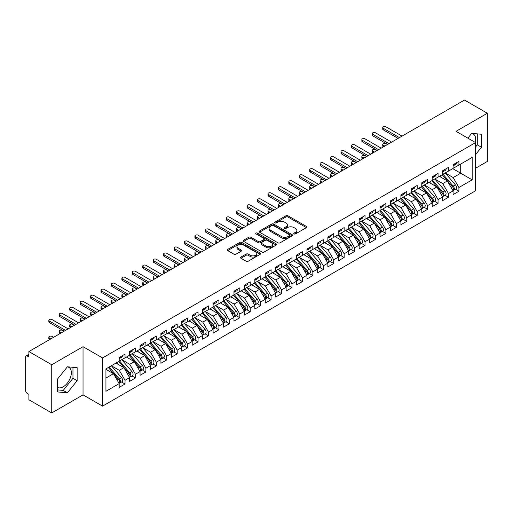 <?xml version="1.0" encoding="UTF-8"?>
<svg xmlns="http://www.w3.org/2000/svg" width="513" height="513" viewBox="0 0 513 513"><rect width="100%" height="100%" fill="white"/><g stroke="black" fill="none" stroke-linecap="round" stroke-linejoin="round"><path stroke-width="0.77" d="M294.09 233.896A1.013 0.584 0 0 0 295.526 233.896L306.408 227.612A1.449 0.834 0 0 0 306.832 227.022A1.449 0.834 0 0 0 306.408 226.432L287.973 215.787A1.449 0.834 0 0 0 285.921 215.787L275.045 222.071A1.013 0.584 0 0 0 274.744 222.488A1.013 0.584 0 0 0 275.045 222.899A1.013 0.584 0 0 0 276.475 222.899L277.886 222.084A4.636 2.674 0 0 1 284.439 222.084L285.972 222.975A4.636 2.674 0 0 1 287.331 224.867A4.636 2.674 0 0 1 285.972 226.759L284.568 227.573A1.013 0.584 0 0 0 284.273 227.984A1.013 0.584 0 0 0 284.568 228.4A1.013 0.584 0 0 0 285.998 228.4L287.408 227.586A4.636 2.674 0 0 1 293.962 227.586L295.501 228.471A4.636 2.674 0 0 1 296.86 230.363A4.636 2.674 0 0 1 295.501 232.254L294.09 233.069A1.013 0.584 0 0 0 293.795 233.486A1.013 0.584 0 0 0 294.09 233.896L294.09 233.069M57.629 387.462A11.51 6.643 120 0 0 63.214 386.796A11.51 6.643 120 0 0 70.73 376.657A11.51 6.643 120 0 0 68.966 367.436A11.51 6.643 120 0 0 67.293 366.917M471.607 133.489A11.51 6.643 -60 0 1 473.281 134.002A11.51 6.643 -60 0 1 475.262 142.415M240.963 257.058A1.449 0.834 0 0 0 240.539 257.654A1.449 0.834 0 0 0 240.963 258.244L246.137 261.232A1.449 0.834 0 0 0 248.183 261.232L260.271 254.249A1.449 0.834 0 0 0 260.694 253.659A1.449 0.834 0 0 0 260.271 253.069L241.835 242.425A1.449 0.834 0 0 0 239.783 242.425L227.701 249.401A1.449 0.834 0 0 0 227.278 249.998A1.449 0.834 0 0 0 227.701 250.588L233.947 254.191A1.449 0.834 0 0 0 235.999 254.191L241.168 251.21A1.449 0.834 0 0 0 241.591 250.613A1.449 0.834 0 0 0 241.168 250.023L238.07 248.234A3.873 2.238 0 0 1 236.935 246.657A3.873 2.238 0 0 1 239.327 244.586A3.873 2.238 0 0 1 243.547 245.073L255.686 252.082A3.873 2.238 0 0 1 256.821 253.659A3.873 2.238 0 0 1 254.429 255.731A3.873 2.238 0 0 1 250.209 255.243L248.183 254.076A1.449 0.834 0 0 0 246.137 254.076L240.963 257.058L240.963 258.244M475.557 168.251L487.35 161.441L487.35 113.251L464.502 100.061L28.882 351.559L28.882 356.977L27.215 356.016A2.212 1.276 -120 0 0 26.105 355.907A2.212 1.276 -120 0 0 25.65 356.92L25.65 390.656A2.212 1.276 -120 0 0 27.215 393.362L28.882 394.33L28.882 399.749L51.736 412.939L83.035 394.869L102.549 406.136L102.549 357.946L83.035 346.679L51.736 364.749L28.882 351.559M487.35 113.251L456.051 131.322L475.557 142.588L102.549 357.946M277.988 242.841A1.449 0.834 0 0 0 280.034 242.841L292.121 235.865A1.449 0.834 0 0 0 292.545 235.275A1.449 0.834 0 0 0 292.121 234.678L273.685 224.04A1.449 0.834 0 0 0 271.64 224.04L259.552 231.017A1.449 0.834 0 0 0 259.129 231.607A1.449 0.834 0 0 0 259.552 232.197L277.988 242.841M256.423 234.114A1.013 0.584 0 0 1 257.449 234.261L276.174 245.067L264.112 252.037A1.449 0.834 0 0 1 262.06 252.037L243.624 241.392L243.624 240.212A1.449 0.834 0 0 0 243.2 240.802A1.449 0.834 0 0 0 243.624 241.392M243.624 240.212L248.799 237.224A1.449 0.834 0 0 1 250.844 237.224L258.321 241.54A1.449 0.834 0 0 0 260.373 241.54L263.804 239.558A1.449 0.834 0 0 0 264.227 238.968A1.449 0.834 0 0 0 263.804 238.378L256.019 233.883A1.013 0.584 0 0 1 255.724 233.466A1.013 0.584 0 0 1 256.346 232.928A1.013 0.584 0 0 1 257.449 233.056L276.193 243.874A1.449 0.834 0 0 1 276.616 244.464A1.449 0.834 0 0 1 276.193 245.06L276.193 243.874M102.549 406.136L475.557 190.778L475.557 142.588M452.761 168.642L472.172 179.845L472.172 157.433L458.917 165.083L458.917 161.351L453.075 164.724L453.075 168.463L448.484 171.111L448.484 167.373L442.642 170.746L442.642 174.484L438.051 177.132L438.051 173.4L432.209 176.773L432.209 180.505L427.618 183.16L427.618 179.422L421.776 182.795L421.776 186.533L417.184 189.182L417.184 185.45L411.336 188.822L411.336 192.555L406.751 195.203L406.751 191.471L400.903 194.844L400.903 198.582L396.312 201.231L396.312 197.492L390.47 200.872L390.47 204.604L385.879 207.252L385.879 203.52L380.037 206.893L380.037 210.625L375.445 213.28L375.445 209.541L369.604 212.914L369.604 216.653L365.012 219.301L365.012 215.569L359.171 218.942L359.171 222.674L354.579 225.329L354.579 221.59L348.737 224.963L348.737 228.702L344.146 231.35L344.146 227.618L338.304 230.991L338.304 234.723L333.713 237.372L333.713 233.639L327.865 237.012L327.865 240.744L323.28 243.399L323.28 239.661L317.432 243.034L317.432 246.772L312.84 249.421L312.84 245.689L306.998 249.061L306.998 252.794L302.407 255.448L302.407 251.71L296.565 255.083L296.565 258.821L291.974 261.47L291.974 257.738L286.132 261.111L286.132 264.843L281.541 267.491L281.541 263.759L275.699 267.132L275.699 270.864L271.108 273.519L271.108 269.78L265.266 273.153L265.266 276.892L260.675 279.54L260.675 275.808L254.833 279.181L254.833 282.913L250.241 285.568L250.241 281.829L244.4 285.202L244.4 288.941L239.808 291.589L239.808 287.857L233.96 291.23L233.96 294.962L229.369 297.611L229.369 293.878L223.527 297.251L223.527 300.99L218.936 303.638L218.936 299.9L213.094 303.273L213.094 307.011L208.502 309.66L208.502 305.928L202.661 309.301L202.661 313.033L198.069 315.687L198.069 311.949L192.228 315.322L192.228 319.06L187.636 321.709L187.636 317.977L181.794 321.35L181.794 325.082L177.203 327.73L177.203 323.998L171.361 327.371L171.361 331.109L166.77 333.758L166.77 330.019L160.928 333.399L160.928 337.131L156.337 339.779L156.337 336.047L150.489 339.42L150.489 343.152L145.904 345.807L145.904 342.068L140.055 345.441L140.055 349.18L135.464 351.828L135.464 348.096L129.622 351.469L129.622 355.201L125.031 357.856L125.031 354.117L119.189 357.49L119.189 361.229L105.941 368.879L105.941 391.284L119.189 383.634L113.45 373.695L105.941 369.36M472.172 179.845L458.917 187.495L453.178 177.556L445.252 172.977M455.448 189.226L458.917 191.234L458.917 187.495M458.917 191.234L453.075 194.607L453.075 190.868L448.484 193.523L442.745 183.577L434.812 179.005L444.944 190.83L442.751 192.099A2.95 1.706 60 0 1 443.892 194.902A2.95 1.706 60 0 1 443.283 196.255A2.95 1.706 60 0 1 442.802 196.389M445.015 195.254L448.484 197.255L448.484 193.523M448.484 197.255L442.642 200.628L442.642 196.896L438.051 199.544L432.312 189.605L424.379 185.026L434.511 196.857L432.318 198.121A2.95 1.706 60 0 1 433.459 200.929A2.95 1.706 60 0 1 432.85 202.276A2.95 1.706 60 0 1 432.369 202.417M434.582 201.276L438.051 203.276L438.051 199.544M438.051 203.276L432.209 206.649L432.209 202.917L427.618 205.566L421.878 195.626L413.946 191.048M424.148 207.303L427.618 209.304L427.618 205.566M427.618 209.304L421.776 212.677L421.776 208.938L417.184 211.593L411.445 201.654L403.513 197.075L413.645 208.906L411.452 210.17A2.95 1.706 60 0 1 412.593 212.972A2.95 1.706 60 0 1 411.977 214.325A2.95 1.706 60 0 1 411.503 214.46M413.715 213.325L417.184 215.325L417.184 211.593M417.184 215.325L411.336 218.698L411.336 214.966L406.751 217.615L401.012 207.675L393.08 203.097M403.282 219.346L406.751 221.353L406.751 217.615M406.751 221.353L400.903 224.726L400.903 220.988L396.312 223.642L390.573 213.703L382.647 209.124M392.849 225.374L396.312 227.374L396.312 223.642M396.312 227.374L390.47 230.747L390.47 227.015L385.879 229.664L380.139 219.724L372.214 215.146L382.339 226.977L380.152 228.24A2.95 1.706 60 0 1 381.287 231.049A2.95 1.706 60 0 1 380.678 232.395A2.95 1.706 60 0 1 380.204 232.536M382.409 231.395L385.879 233.396L385.879 229.664M385.879 233.396L380.037 236.769L380.037 233.037L375.445 235.685L369.706 225.746L361.78 221.167M371.976 237.423L375.445 239.424L375.445 235.685M375.445 239.424L369.604 242.796L369.604 239.058L365.012 241.713L359.273 231.773L351.341 227.195L361.473 239.026L359.28 240.289A2.95 1.706 60 0 1 360.421 243.091A2.95 1.706 60 0 1 359.812 244.444A2.95 1.706 60 0 1 359.331 244.579M361.543 243.444L365.012 245.445L365.012 241.713M365.012 245.445L359.171 248.818L359.171 245.086L354.579 247.734L348.84 237.795L340.908 233.216M351.11 249.465L354.579 251.473L354.579 247.734M354.579 251.473L348.737 254.846L348.737 251.107L344.146 253.762L338.407 243.822L330.475 239.244L340.606 251.075L338.413 252.338A2.95 1.706 60 0 1 339.555 255.141A2.95 1.706 60 0 1 338.946 256.494A2.95 1.706 60 0 1 338.465 256.628M340.677 255.493L344.146 257.494L344.146 253.762M344.146 257.494L338.304 260.867L338.304 257.135L333.713 259.783L327.974 249.844L320.041 245.265M330.244 261.515L333.713 263.515L333.713 259.783M333.713 263.515L327.865 266.895L327.865 263.156L323.28 265.805L317.541 255.865L309.608 251.287M319.811 267.542L323.28 269.543L323.28 265.805M323.28 269.543L317.432 272.916L317.432 269.178L312.84 271.832L307.107 261.893L299.175 257.314M309.377 273.564L312.84 275.564L312.84 271.832M312.84 275.564L306.998 278.937L306.998 275.205L302.407 277.854L296.668 267.914L288.742 263.336M298.944 279.585L302.407 281.592L302.407 277.854M302.407 281.592L296.565 284.965L296.565 281.227L291.974 283.881L286.235 273.942L278.309 269.363L288.434 281.195L286.248 282.458A2.95 1.706 60 0 1 287.383 285.26A2.95 1.706 60 0 1 286.773 286.613A2.95 1.706 60 0 1 286.292 286.748M288.505 285.613L291.974 287.613L291.974 283.881M291.974 287.613L286.132 290.986L286.132 287.254L281.541 289.903L275.802 279.963L267.876 275.385M278.072 291.634L281.541 293.635L281.541 289.903M281.541 293.635L275.699 297.014L275.699 293.276L271.108 295.924L265.368 285.985L257.436 281.406L267.568 293.237L265.375 294.507A2.95 1.706 60 0 1 266.516 297.309A2.95 1.706 60 0 1 265.907 298.662A2.95 1.706 60 0 1 265.426 298.797M267.639 297.662L271.108 299.663L271.108 295.924M271.108 299.663L265.266 303.036L265.266 299.303L260.675 301.952L254.935 292.012L247.003 287.434M257.205 303.683L260.675 305.684L260.675 301.952M260.675 305.684L254.833 309.057L254.833 305.325L250.241 307.973L244.502 298.034L236.57 293.455L246.702 305.286L244.509 306.556A2.95 1.706 60 0 1 245.65 309.358A2.95 1.706 60 0 1 245.034 310.711A2.95 1.706 60 0 1 244.56 310.846M246.772 309.705L250.241 311.712L250.241 307.973M250.241 311.712L244.4 315.085L244.4 311.346L239.808 314.001L234.069 304.062L226.137 299.483L236.269 311.314L234.075 312.577A2.95 1.706 60 0 1 235.217 315.38A2.95 1.706 60 0 1 234.601 316.733A2.95 1.706 60 0 1 234.127 316.867M236.339 315.732L239.808 317.733L239.808 314.001M239.808 317.733L233.96 321.106L233.96 317.374L229.369 320.022L223.636 310.083L215.704 305.504M225.906 321.754L229.369 323.761L229.369 320.022M229.369 323.761L223.527 327.134L223.527 323.395L218.936 326.044L213.196 316.104L205.271 311.526M215.473 327.781L218.936 329.782L218.936 326.044M218.936 329.782L213.094 333.155L213.094 329.423L208.502 332.071L202.763 322.132L194.837 317.553M205.033 333.803L208.502 335.803L208.502 332.071M208.502 335.803L202.661 339.176L202.661 335.444L198.069 338.093L192.33 328.153L184.404 323.575L194.53 335.406L192.343 336.675A2.95 1.706 60 0 1 193.478 339.478A2.95 1.706 60 0 1 192.869 340.831A2.95 1.706 60 0 1 192.388 340.965M194.6 339.83L198.069 341.831L198.069 338.093M198.069 341.831L192.228 345.204L192.228 341.466L187.636 344.12L181.897 334.181L173.965 329.603M184.167 345.852L187.636 347.852L187.636 344.12M187.636 347.852L181.794 351.225L181.794 347.493L177.203 350.142L171.464 340.202L163.532 335.624L173.663 347.455L171.47 348.718A2.95 1.706 60 0 1 172.612 351.527A2.95 1.706 60 0 1 172.002 352.873A2.95 1.706 60 0 1 171.522 353.015M173.734 351.873L177.203 353.88L177.203 350.142M177.203 353.88L171.361 357.253L171.361 353.515L166.77 356.169L161.031 346.224L153.098 341.652L163.23 353.483L161.037 354.746A2.95 1.706 60 0 1 162.179 357.548A2.95 1.706 60 0 1 161.569 358.901A2.95 1.706 60 0 1 161.088 359.036M163.301 357.901L166.77 359.902L166.77 356.169M166.77 359.902L160.928 363.275L160.928 359.542L156.337 362.191L150.598 352.251L142.665 347.673M152.868 363.922L156.337 365.923L156.337 362.191M156.337 365.923L150.489 369.296L150.489 365.564L145.904 368.212L140.164 358.273L132.232 353.694M142.434 369.95L145.904 371.951L145.904 368.212M145.904 371.951L140.055 375.324L140.055 371.585L135.464 374.24L129.731 364.301L121.799 359.722M132.001 375.971L135.464 377.972L135.464 374.24M135.464 377.972L129.622 381.345L129.622 377.613L125.031 380.261L119.292 370.322L111.366 365.743L121.491 377.574L119.305 378.838A2.95 1.706 60 0 1 120.44 381.646A2.95 1.706 60 0 1 119.83 382.999A2.95 1.706 60 0 1 119.356 383.134M121.562 381.993L125.031 384L125.031 380.261M125.031 384L119.189 387.373L119.189 383.634M119.189 361.107L125.031 357.856M105.941 378.036L113.45 373.695M129.622 355.079L135.464 351.828M119.292 370.322L123.883 367.674L115.957 363.095M129.622 377.613L123.883 367.674M140.055 349.058L145.904 345.807M129.731 364.301L134.316 361.646L126.39 357.067M140.055 371.585L134.316 361.646M150.489 343.037L156.337 339.779M140.164 358.273L144.756 355.624L136.824 351.046M150.489 365.564L144.756 355.624M160.928 337.009L166.77 333.758M150.598 352.251L155.189 349.603L147.257 345.025M160.928 359.542L155.189 349.603M171.361 330.988L177.203 327.73M161.031 346.224L165.622 343.575L157.69 338.997M171.361 353.515L165.622 343.575M181.794 324.96L187.636 321.709M171.464 340.202L176.055 337.554L168.123 332.975M181.794 347.493L176.055 337.554M192.228 318.939L198.069 315.687M181.897 334.181L186.488 331.526L178.556 326.948M192.228 341.466L186.488 331.526M202.661 312.917L208.502 309.66M192.33 328.153L196.921 325.505L188.996 320.926M202.661 335.444L196.921 325.505M213.094 306.889L218.936 303.638M202.763 322.132L207.355 319.484L199.429 314.905M213.094 329.423L207.355 319.484M223.527 300.868L229.369 297.611M213.196 316.104L217.788 313.456L209.862 308.877M223.527 323.395L217.788 313.456M233.96 294.84L239.808 291.589M223.636 310.083L228.227 307.434L220.295 302.856M233.96 317.374L228.227 307.434M244.4 288.819L250.241 285.568M234.069 304.062L238.66 301.407L230.728 296.828M244.4 311.346L238.66 301.407M254.833 282.798L260.675 279.54M244.502 298.034L249.094 295.385L241.161 290.807M254.833 305.325L249.094 295.385M265.266 276.77L271.108 273.519M254.935 292.012L259.527 289.358L251.594 284.786M265.266 299.303L259.527 289.358M275.699 270.749L281.541 267.491M265.368 285.985L269.96 283.336L262.028 278.758M275.699 293.276L269.96 283.336M286.132 264.721L291.974 261.47M275.802 279.963L280.393 277.315L272.461 272.736M286.132 287.254L280.393 277.315M296.565 258.699L302.407 255.448M286.235 273.942L290.826 271.287L282.9 266.709M296.565 281.227L290.826 271.287M306.998 252.672L312.84 249.421M296.668 267.914L301.259 265.266L293.333 260.687M306.998 275.205L301.259 265.266M317.432 246.65L323.28 243.399M307.107 261.893L311.692 259.238L303.767 254.66M317.432 269.178L311.692 259.238M327.865 240.629L333.713 237.372M317.541 255.865L322.132 253.217L314.2 248.638M327.865 263.156L322.132 253.217M338.304 234.601L344.146 231.35M327.974 249.844L332.565 247.195L324.633 242.617M338.304 257.135L332.565 247.195M348.737 228.58L354.579 225.329M338.407 243.822L342.998 241.168L335.066 236.589M348.737 251.107L342.998 241.168M359.171 222.552L365.012 219.301M348.84 237.795L353.431 235.146L345.499 230.568M359.171 245.086L353.431 235.146M369.604 216.531L375.445 213.28M359.273 231.773L363.864 229.119L355.932 224.54M369.604 239.058L363.864 229.119M380.037 210.51L385.879 207.252M369.706 225.746L374.298 223.097L366.372 218.519M380.037 233.037L374.298 223.097M390.47 204.482L396.312 201.231M380.139 219.724L384.731 217.076L376.805 212.497M390.47 227.015L384.731 217.076M400.903 198.46L406.751 195.203M390.573 213.703L395.164 211.048L387.238 206.47M400.903 220.988L395.164 211.048M411.336 192.433L417.184 189.182M401.012 207.675L405.603 205.027L397.671 200.448M411.336 214.966L405.603 205.027M421.776 186.411L427.618 183.16M411.445 201.654L416.037 198.999L408.104 194.421M421.776 208.938L416.037 198.999M432.209 180.39L438.051 177.132M421.878 195.626L426.47 192.978L418.537 188.399M432.209 202.917L426.47 192.978M442.642 174.362L448.484 171.111M432.312 189.605L436.903 186.956L428.971 182.378M442.642 196.896L436.903 186.956M453.075 168.341L458.917 165.083M453.178 177.556L460.693 173.221L460.693 164.064L472.172 157.433M442.745 183.577L447.336 180.929L439.404 176.35M453.075 190.868L447.336 180.929M51.736 364.749L51.736 412.939M475.557 154.586L481.457 147.257L481.457 134.246L471.697 133.374L467.862 138.144M83.035 394.869L83.035 346.679M77.142 380.684L77.142 367.674L67.383 366.801L57.629 378.94L57.629 391.945L67.383 392.817L77.142 380.684L72.968 378.273L72.968 367.302M475.557 146.987L477.282 144.846L477.282 133.874M477.282 144.846L481.457 147.257M57.629 389.912L63.214 390.406L72.968 378.273M63.214 390.406L67.383 392.817M294.494 234.043L295.501 233.46A4.636 2.674 0 0 0 296.86 231.568L296.86 230.363M287.331 224.867L287.331 226.073A4.636 2.674 0 0 1 285.972 227.964L284.971 228.541M306.389 227.625L287.973 216.993A1.449 0.834 0 0 0 285.921 216.993L275.449 223.04M292.102 235.877L273.685 225.239A1.449 0.834 0 0 0 271.64 225.239L259.572 232.209M289.556 235.685A1.013 0.584 0 0 0 289.858 235.275A1.013 0.584 0 0 0 289.556 234.858L273.378 225.515A1.013 0.584 0 0 0 271.941 225.515L270.46 226.374A4.636 2.674 0 0 0 269.101 228.266A4.636 2.674 0 0 0 270.46 230.157L281.522 236.544A4.636 2.674 0 0 0 288.075 236.544L289.556 235.685L289.556 236.891A1.013 0.584 0 0 0 289.858 236.474L289.858 235.275M269.101 228.266L269.101 229.471A4.636 2.674 0 0 0 270.46 231.363L270.46 230.157M289.556 236.891L288.075 237.75A4.636 2.674 0 0 1 281.522 237.75L270.46 231.363M243.643 241.405L248.799 238.43L248.799 237.224M264.227 238.968L264.227 240.174A1.449 0.834 0 0 1 263.804 240.764L260.373 242.745A1.449 0.834 0 0 1 258.321 242.745L250.844 238.43A1.449 0.834 0 0 0 248.799 238.43M266.08 246.016A3.873 2.238 0 0 0 270.306 246.503A3.873 2.238 0 0 0 272.692 244.438A3.873 2.238 0 0 0 271.563 242.854L267.286 240.385A1.449 0.834 0 0 0 265.234 240.385L261.803 242.367A1.449 0.834 0 0 0 261.38 242.957A1.449 0.834 0 0 0 261.803 243.553L266.08 246.016L266.08 247.221A3.873 2.238 0 0 0 270.306 247.708A3.873 2.238 0 0 0 272.692 245.644L272.692 244.438M261.38 242.957L261.38 244.162A1.449 0.834 0 0 0 261.803 244.752L261.803 243.553M266.08 247.221L261.803 244.752M256.821 253.659L256.821 254.865A3.873 2.238 0 0 1 254.429 256.93A3.873 2.238 0 0 1 250.209 256.449L248.183 255.282A1.449 0.834 0 0 0 246.137 255.282L240.982 258.257M236.935 246.657L236.935 247.856A3.873 2.238 0 0 0 238.07 249.44L238.07 248.234M241.148 251.216L238.07 249.44M260.251 254.262L241.835 243.63A1.449 0.834 0 0 0 239.783 243.63L227.721 250.601L227.701 249.401M443.046 174.253L453.184 186.072A2.95 1.706 60 0 1 454.326 188.88A2.95 1.706 60 0 1 453.716 190.227L455.91 188.964A2.95 1.706 -120 0 0 456.519 187.611A2.95 1.706 -120 0 0 455.377 184.808L445.233 172.984M453.716 190.227A2.95 1.706 60 0 1 453.235 190.368M442.212 174.734L452.351 186.559A2.95 1.706 60 0 1 453.492 189.361A2.95 1.706 60 0 1 452.953 190.663M383.269 145.147L383.269 146.712A1.847 1.064 180 0 1 382.73 145.961L382.73 144.397A1.847 1.064 0 0 0 383.269 145.147L384.833 146.051M387.443 144.544L385.879 143.64A1.847 1.064 0 0 0 383.871 143.409A1.847 1.064 0 0 0 382.73 144.397M441.218 177.402L440.019 175.997M453.075 165.872A2.95 1.706 -120 0 0 453.492 164.667A2.95 1.706 -120 0 0 453.486 164.487M453.235 165.673A2.95 1.706 -120 0 0 453.716 165.539A2.95 1.706 -120 0 0 454.326 164.186A2.95 1.706 -120 0 0 454.319 164.006M456.512 162.743A2.95 1.706 60 0 1 456.519 162.922A2.95 1.706 60 0 1 455.91 164.269L453.716 165.539M402.051 136.112L385.879 126.775A1.847 1.064 -0 0 0 383.871 126.544A1.847 1.064 -0 0 0 382.73 127.525A1.847 1.064 -0 0 0 383.269 128.282L383.269 129.847A1.847 1.064 180 0 1 382.73 129.09L382.73 127.525M398.088 138.401L383.269 129.847M399.441 137.619L383.269 128.282M443.283 196.255L445.47 194.991A2.95 1.706 -120 0 0 446.086 193.638A2.95 1.706 -120 0 0 444.944 190.83M431.773 180.756L441.917 192.58A2.95 1.706 60 0 1 443.059 195.382A2.95 1.706 60 0 1 442.52 196.691M372.836 151.168L372.836 152.739A1.847 1.064 180 0 1 372.297 151.983L372.297 150.418A1.847 1.064 0 0 0 372.836 151.168L374.4 152.072M377.01 150.566L375.445 149.668A1.847 1.064 0 0 0 373.438 149.437A1.847 1.064 0 0 0 372.297 150.418M430.785 183.423L429.586 182.019M432.613 180.275L442.751 192.099M432.85 202.276L435.037 201.013A2.95 1.706 -120 0 0 435.652 199.66A2.95 1.706 -120 0 0 434.511 196.857M421.34 186.783L431.484 198.602A2.95 1.706 60 0 1 432.626 201.41A2.95 1.706 60 0 1 432.087 202.712M362.402 157.196L362.402 158.761A1.847 1.064 180 0 1 361.864 158.01L361.864 156.439A1.847 1.064 0 0 0 362.402 157.196L363.967 158.1M366.577 156.593L365.012 155.689A1.847 1.064 0 0 0 363.005 155.458A1.847 1.064 0 0 0 361.864 156.439M420.352 189.444L419.153 188.047M422.18 186.296L432.318 198.121M411.74 192.324L421.885 204.148A2.95 1.706 60 0 1 423.026 206.951A2.95 1.706 60 0 1 422.411 208.304L424.604 207.034A2.95 1.706 -120 0 0 425.219 205.687A2.95 1.706 -120 0 0 424.078 202.879L413.933 191.06M422.411 208.304A2.95 1.706 60 0 1 421.936 208.438M410.907 192.805L421.051 204.629A2.95 1.706 60 0 1 422.193 207.432A2.95 1.706 60 0 1 421.654 208.733M351.969 163.217L351.969 164.788A1.847 1.064 180 0 1 351.431 164.032L351.431 162.467A1.847 1.064 0 0 0 351.969 163.217L353.534 164.122M356.144 162.615L354.579 161.71A1.847 1.064 0 0 0 352.566 161.48A1.847 1.064 0 0 0 351.431 162.467M409.919 195.472L408.72 194.068M411.977 214.325L414.171 213.062A2.95 1.706 -120 0 0 414.78 211.709A2.95 1.706 -120 0 0 413.645 208.906M400.473 198.826L410.618 210.651A2.95 1.706 60 0 1 411.759 213.459A2.95 1.706 60 0 1 411.221 214.761M341.536 169.245L341.536 170.81A1.847 1.064 180 0 1 340.998 170.059L340.998 168.488A1.847 1.064 0 0 0 341.536 169.245L343.101 170.149M345.711 168.642L344.146 167.738A1.847 1.064 0 0 0 342.133 167.507A1.847 1.064 0 0 0 340.998 168.488M399.486 201.494L398.28 200.096M401.307 198.345L411.452 210.17M442.642 171.893A2.95 1.706 -120 0 0 443.059 170.694A2.95 1.706 -120 0 0 443.052 170.508M442.802 171.695A2.95 1.706 -120 0 0 443.283 171.56A2.95 1.706 -120 0 0 443.892 170.207A2.95 1.706 -120 0 0 443.886 170.027M446.079 168.764A2.95 1.706 60 0 1 446.086 168.944A2.95 1.706 60 0 1 445.47 170.297L443.283 171.56M391.618 142.133L375.445 132.796A1.847 1.064 -0 0 0 373.438 132.566A1.847 1.064 -0 0 0 372.297 133.553A1.847 1.064 -0 0 0 372.836 134.303L372.836 135.868A1.847 1.064 180 0 1 372.297 135.118L372.297 133.553M387.655 144.422L372.836 135.868M389.008 143.64L372.836 134.303M432.209 177.921A2.95 1.706 -120 0 0 432.626 176.716A2.95 1.706 -120 0 0 432.619 176.536M432.369 177.722A2.95 1.706 -120 0 0 432.85 177.581A2.95 1.706 -120 0 0 433.459 176.235A2.95 1.706 -120 0 0 433.453 176.055M435.646 174.786A2.95 1.706 60 0 1 435.652 174.965A2.95 1.706 60 0 1 435.037 176.318L432.85 177.581M381.185 148.161L365.012 138.824A1.847 1.064 -0 0 0 363.005 138.593A1.847 1.064 -0 0 0 361.864 139.574A1.847 1.064 -0 0 0 362.402 140.325L362.402 141.896A1.847 1.064 180 0 1 361.864 141.139L361.864 139.574M377.222 150.45L362.402 141.896M378.575 149.668L362.402 140.325M421.776 183.943A2.95 1.706 -120 0 0 422.193 182.737A2.95 1.706 -120 0 0 422.186 182.557M421.936 183.744A2.95 1.706 -120 0 0 422.411 183.609A2.95 1.706 -120 0 0 423.026 182.256A2.95 1.706 -120 0 0 423.02 182.077M425.213 180.813A2.95 1.706 60 0 1 425.219 180.993A2.95 1.706 60 0 1 424.604 182.346L422.411 183.609M370.752 154.182L354.579 144.846A1.847 1.064 -0 0 0 352.566 144.615A1.847 1.064 -0 0 0 351.431 145.596A1.847 1.064 -0 0 0 351.969 146.352L351.969 147.917A1.847 1.064 180 0 1 351.431 147.167L351.431 145.596M366.789 156.471L351.969 147.917M368.142 155.689L351.969 146.352M411.336 189.97A2.95 1.706 -120 0 0 411.759 188.765A2.95 1.706 -120 0 0 411.753 188.585M411.503 189.772A2.95 1.706 -120 0 0 411.977 189.63A2.95 1.706 -120 0 0 412.593 188.284A2.95 1.706 -120 0 0 412.587 188.098M414.78 186.835A2.95 1.706 60 0 1 414.78 187.014A2.95 1.706 60 0 1 414.171 188.367L411.977 189.63M360.318 160.21L344.146 150.867A1.847 1.064 -0 0 0 342.133 150.636A1.847 1.064 -0 0 0 340.998 151.624A1.847 1.064 -0 0 0 341.536 152.374L341.536 153.945A1.847 1.064 180 0 1 340.998 153.188L340.998 151.624M356.349 162.493L341.536 153.945M357.708 161.71L341.536 152.374M390.874 204.373L401.019 216.191A2.95 1.706 60 0 1 402.16 219A2.95 1.706 60 0 1 401.544 220.346L403.737 219.083A2.95 1.706 -120 0 0 404.347 217.736A2.95 1.706 -120 0 0 403.212 214.928L393.067 203.103M401.544 220.346A2.95 1.706 60 0 1 401.07 220.487M390.04 204.854L400.185 216.678A2.95 1.706 60 0 1 401.32 219.481A2.95 1.706 60 0 1 400.788 220.782M331.103 175.266L331.103 176.831A1.847 1.064 180 0 1 330.564 176.081L330.564 174.516A1.847 1.064 0 0 0 331.103 175.266L332.668 176.171M335.278 174.664L333.713 173.76A1.847 1.064 0 0 0 331.699 173.529A1.847 1.064 0 0 0 330.564 174.516M389.053 207.521L387.847 206.117M400.903 195.992A2.95 1.706 -120 0 0 401.32 194.786A2.95 1.706 -120 0 0 401.32 194.607M401.07 195.793A2.95 1.706 -120 0 0 401.544 195.658A2.95 1.706 -120 0 0 402.16 194.305A2.95 1.706 -120 0 0 402.154 194.126M404.34 192.862A2.95 1.706 60 0 1 404.347 193.042A2.95 1.706 60 0 1 403.737 194.389L401.544 195.658M349.885 166.231L333.713 156.895A1.847 1.064 -0 0 0 331.699 156.664A1.847 1.064 -0 0 0 330.564 157.645A1.847 1.064 -0 0 0 331.103 158.402L331.103 159.966A1.847 1.064 180 0 1 330.564 159.216L330.564 157.645M345.916 168.52L331.103 159.966M347.275 167.738L331.103 158.402M380.441 210.394L390.585 222.219A2.95 1.706 60 0 1 391.72 225.021A2.95 1.706 60 0 1 391.111 226.374L393.304 225.111A2.95 1.706 -120 0 0 393.913 223.758A2.95 1.706 -120 0 0 392.772 220.956L382.634 209.131M391.111 226.374A2.95 1.706 60 0 1 390.637 226.509M379.607 210.875L389.752 222.7A2.95 1.706 60 0 1 390.887 225.502A2.95 1.706 60 0 1 390.355 226.81M320.67 181.294L320.67 182.859A1.847 1.064 180 0 1 320.131 182.102L320.131 180.538A1.847 1.064 0 0 0 320.67 181.294L322.235 182.192M324.844 180.691L323.28 179.787A1.847 1.064 0 0 0 321.266 179.556A1.847 1.064 0 0 0 320.131 180.538M378.62 213.543L377.414 212.138M380.678 232.395L382.871 231.132A2.95 1.706 -120 0 0 383.48 229.779A2.95 1.706 -120 0 0 382.339 226.977M369.174 216.903L379.312 228.721A2.95 1.706 60 0 1 380.454 231.53A2.95 1.706 60 0 1 379.921 232.831M310.237 187.316L310.237 188.88A1.847 1.064 180 0 1 309.692 188.13L309.692 186.559A1.847 1.064 0 0 0 310.237 187.316L311.801 188.22M314.405 186.713L312.84 185.809A1.847 1.064 0 0 0 310.833 185.578A1.847 1.064 0 0 0 309.692 186.559M368.187 219.564L366.981 218.166M370.008 216.415L380.152 228.24M359.575 222.443L369.719 234.268A2.95 1.706 60 0 1 370.854 237.07A2.95 1.706 60 0 1 370.245 238.423L372.438 237.153A2.95 1.706 -120 0 0 373.047 235.807A2.95 1.706 -120 0 0 371.906 232.998L361.768 221.18M370.245 238.423A2.95 1.706 60 0 1 369.764 238.558M358.741 222.924L368.879 234.749A2.95 1.706 60 0 1 370.02 237.551A2.95 1.706 60 0 1 369.482 238.853M299.804 193.337L299.804 194.908A1.847 1.064 180 0 1 299.259 194.151L299.259 192.587A1.847 1.064 0 0 0 299.804 193.337L301.368 194.241M303.972 192.734L302.407 191.83A1.847 1.064 0 0 0 300.4 191.599A1.847 1.064 0 0 0 299.259 192.587M357.747 225.592L356.548 224.187M359.812 244.444L361.998 243.181A2.95 1.706 -120 0 0 362.614 241.828A2.95 1.706 -120 0 0 361.473 239.026M348.308 228.945L358.446 240.77A2.95 1.706 60 0 1 359.587 243.579A2.95 1.706 60 0 1 359.049 244.881M289.364 199.365L289.364 200.929A1.847 1.064 180 0 1 288.825 200.179L288.825 198.608A1.847 1.064 0 0 0 289.364 199.365L290.929 200.269M293.539 198.762L291.974 197.858A1.847 1.064 0 0 0 289.967 197.627A1.847 1.064 0 0 0 288.825 198.608M347.314 231.613L346.115 230.215M349.141 228.465L359.28 240.289M390.47 202.013A2.95 1.706 -120 0 0 390.887 200.814A2.95 1.706 -120 0 0 390.88 200.628M390.637 201.814A2.95 1.706 -120 0 0 391.111 201.68A2.95 1.706 -120 0 0 391.72 200.326A2.95 1.706 -120 0 0 391.72 200.147M393.907 198.884A2.95 1.706 60 0 1 393.913 199.063A2.95 1.706 60 0 1 393.304 200.416L391.111 201.68M339.452 172.253L323.28 162.916A1.847 1.064 -0 0 0 321.266 162.685A1.847 1.064 -0 0 0 320.131 163.673A1.847 1.064 -0 0 0 320.67 164.423L320.67 165.988A1.847 1.064 180 0 1 320.131 165.237L320.131 163.673M335.483 174.542L320.67 165.988M336.842 173.76L320.67 164.423M380.037 208.041A2.95 1.706 -120 0 0 380.454 206.835A2.95 1.706 -120 0 0 380.447 206.656M380.204 207.842A2.95 1.706 -120 0 0 380.678 207.701A2.95 1.706 -120 0 0 381.287 206.354A2.95 1.706 -120 0 0 381.281 206.175M383.474 204.905A2.95 1.706 60 0 1 383.48 205.091A2.95 1.706 60 0 1 382.871 206.438L380.678 207.701M329.013 178.28L312.84 168.944A1.847 1.064 -0 0 0 310.833 168.713A1.847 1.064 -0 0 0 309.692 169.694A1.847 1.064 -0 0 0 310.237 170.451L310.237 172.015A1.847 1.064 180 0 1 309.692 171.259L309.692 169.694M325.05 180.57L310.237 172.015M326.409 179.787L310.237 170.451M369.604 214.062A2.95 1.706 -120 0 0 370.02 212.857A2.95 1.706 -120 0 0 370.014 212.677M369.764 213.863A2.95 1.706 -120 0 0 370.245 213.729A2.95 1.706 -120 0 0 370.854 212.376A2.95 1.706 -120 0 0 370.848 212.196M373.041 210.933A2.95 1.706 60 0 1 373.047 211.112A2.95 1.706 60 0 1 372.438 212.465L370.245 213.729M318.579 184.302L302.407 174.965A1.847 1.064 -0 0 0 300.4 174.734A1.847 1.064 -0 0 0 299.259 175.722A1.847 1.064 -0 0 0 299.804 176.472L299.804 178.037A1.847 1.064 180 0 1 299.259 177.286L299.259 175.722M314.616 186.591L299.804 178.037M315.976 185.809L299.804 176.472M359.171 220.09A2.95 1.706 -120 0 0 359.587 218.884A2.95 1.706 -120 0 0 359.581 218.705M359.331 219.891A2.95 1.706 -120 0 0 359.812 219.75A2.95 1.706 -120 0 0 360.421 218.403A2.95 1.706 -120 0 0 360.415 218.224M362.608 216.954A2.95 1.706 60 0 1 362.614 217.134A2.95 1.706 60 0 1 361.998 218.487L359.812 219.75M308.146 190.329L291.974 180.986A1.847 1.064 -0 0 0 289.967 180.756A1.847 1.064 -0 0 0 288.825 181.743A1.847 1.064 -0 0 0 289.364 182.493L289.364 184.064A1.847 1.064 180 0 1 288.825 183.308L288.825 181.743M304.183 192.619L289.364 184.064M305.536 191.83L289.364 182.493M338.708 234.492L348.846 246.311A2.95 1.706 60 0 1 349.988 249.119A2.95 1.706 60 0 1 349.379 250.472L351.565 249.203A2.95 1.706 -120 0 0 352.181 247.856A2.95 1.706 -120 0 0 351.039 245.047L340.895 233.223M349.379 250.472A2.95 1.706 60 0 1 348.898 250.607M337.868 234.973L348.013 246.798A2.95 1.706 60 0 1 349.154 249.6A2.95 1.706 60 0 1 348.616 250.902M278.931 205.386L278.931 206.951A1.847 1.064 180 0 1 278.392 206.2L278.392 204.636A1.847 1.064 0 0 0 278.931 205.386L280.496 206.29M283.105 204.783L281.541 203.879A1.847 1.064 0 0 0 279.534 203.648A1.847 1.064 0 0 0 278.392 204.636M336.881 237.641L335.682 236.236M338.946 256.494L341.132 255.23A2.95 1.706 -120 0 0 341.748 253.877A2.95 1.706 -120 0 0 340.606 251.075M327.435 240.995L337.58 252.819A2.95 1.706 60 0 1 338.721 255.621A2.95 1.706 60 0 1 338.182 256.93M268.498 211.414L268.498 212.978A1.847 1.064 180 0 1 267.959 212.222L267.959 210.657A1.847 1.064 0 0 0 268.498 211.414L270.062 212.311M272.672 210.811L271.108 209.907A1.847 1.064 0 0 0 269.101 209.676A1.847 1.064 0 0 0 267.959 210.657M326.448 243.662L325.248 242.258M328.269 240.514L338.413 252.338M317.836 246.535L327.98 258.36A2.95 1.706 60 0 1 329.122 261.168A2.95 1.706 60 0 1 328.506 262.515L330.699 261.252A2.95 1.706 -120 0 0 331.308 259.899A2.95 1.706 -120 0 0 330.173 257.096L320.029 245.272M328.506 262.515A2.95 1.706 60 0 1 328.031 262.656M317.002 247.022L327.147 258.841A2.95 1.706 60 0 1 328.288 261.649A2.95 1.706 60 0 1 327.749 262.951M258.065 217.435L258.065 219A1.847 1.064 180 0 1 257.526 218.249L257.526 216.685A1.847 1.064 0 0 0 258.065 217.435L259.629 218.339M262.239 216.832L260.675 215.928A1.847 1.064 0 0 0 258.661 215.697A1.847 1.064 0 0 0 257.526 216.685M316.014 249.684L314.809 248.286M307.402 252.563L317.547 264.387A2.95 1.706 60 0 1 318.688 267.19A2.95 1.706 60 0 1 318.073 268.543L320.266 267.273A2.95 1.706 -120 0 0 320.875 265.926A2.95 1.706 -120 0 0 319.74 263.118L309.596 251.299M318.073 268.543A2.95 1.706 60 0 1 317.598 268.677M306.569 253.044L316.713 264.868A2.95 1.706 60 0 1 317.848 267.671A2.95 1.706 60 0 1 317.316 268.972M247.632 223.456L247.632 225.027A1.847 1.064 180 0 1 247.093 224.271L247.093 222.706A1.847 1.064 0 0 0 247.632 223.456L249.196 224.361M251.806 222.854L250.241 221.956A1.847 1.064 0 0 0 248.228 221.725A1.847 1.064 0 0 0 247.093 222.706M305.581 255.711L304.376 254.307M296.969 258.584L307.114 270.409A2.95 1.706 60 0 1 308.255 273.211A2.95 1.706 60 0 1 307.64 274.564L309.833 273.301A2.95 1.706 -120 0 0 310.442 271.948A2.95 1.706 -120 0 0 309.307 269.145L299.162 257.321M307.64 274.564A2.95 1.706 60 0 1 307.165 274.699M296.136 259.065L306.28 270.89A2.95 1.706 60 0 1 307.415 273.698A2.95 1.706 60 0 1 306.883 275M237.198 229.484L237.198 231.049A1.847 1.064 180 0 1 236.66 230.299L236.66 228.727A1.847 1.064 0 0 0 237.198 229.484L238.763 230.388M241.373 228.881L239.808 227.977A1.847 1.064 0 0 0 237.795 227.746A1.847 1.064 0 0 0 236.66 228.727M295.148 261.733L293.943 260.335M348.737 226.111A2.95 1.706 -120 0 0 349.154 224.906A2.95 1.706 -120 0 0 349.148 224.726M348.898 225.912A2.95 1.706 -120 0 0 349.379 225.778A2.95 1.706 -120 0 0 349.988 224.425A2.95 1.706 -120 0 0 349.981 224.245M352.175 222.982A2.95 1.706 60 0 1 352.181 223.161A2.95 1.706 60 0 1 351.565 224.508L349.379 225.778M297.713 196.351L281.541 187.014A1.847 1.064 -0 0 0 279.534 186.783A1.847 1.064 -0 0 0 278.392 187.764A1.847 1.064 -0 0 0 278.931 188.521L278.931 190.086A1.847 1.064 180 0 1 278.392 189.335L278.392 187.764M293.75 198.64L278.931 190.086M295.103 197.858L278.931 188.521M338.304 232.132A2.95 1.706 -120 0 0 338.721 230.933A2.95 1.706 -120 0 0 338.715 230.754M338.465 231.934A2.95 1.706 -120 0 0 338.946 231.799A2.95 1.706 -120 0 0 339.555 230.446A2.95 1.706 -120 0 0 339.548 230.266M341.741 229.003A2.95 1.706 60 0 1 341.748 229.183A2.95 1.706 60 0 1 341.132 230.536L338.946 231.799M287.28 202.372L271.108 193.035A1.847 1.064 -0 0 0 269.101 192.805A1.847 1.064 -0 0 0 267.959 193.792A1.847 1.064 -0 0 0 268.498 194.542L268.498 196.107A1.847 1.064 180 0 1 267.959 195.357L267.959 193.792M283.317 204.661L268.498 196.107M284.67 203.879L268.498 194.542M327.865 238.16A2.95 1.706 -120 0 0 328.288 236.955A2.95 1.706 -120 0 0 328.282 236.775M328.031 237.961A2.95 1.706 -120 0 0 328.506 237.827A2.95 1.706 -120 0 0 329.122 236.474A2.95 1.706 -120 0 0 329.115 236.294M331.308 235.025A2.95 1.706 60 0 1 331.308 235.21A2.95 1.706 60 0 1 330.699 236.557L328.506 237.827M276.847 208.4L260.675 199.063A1.847 1.064 -0 0 0 258.661 198.832A1.847 1.064 -0 0 0 257.526 199.814A1.847 1.064 -0 0 0 258.065 200.57L258.065 202.135A1.847 1.064 180 0 1 257.526 201.378L257.526 199.814M272.884 210.689L258.065 202.135M274.237 209.907L258.065 200.57M317.432 244.182A2.95 1.706 -120 0 0 317.848 242.976A2.95 1.706 -120 0 0 317.848 242.796M317.598 243.983A2.95 1.706 -120 0 0 318.073 243.848A2.95 1.706 -120 0 0 318.688 242.495A2.95 1.706 -120 0 0 318.682 242.316M320.869 241.052A2.95 1.706 60 0 1 320.875 241.232A2.95 1.706 60 0 1 320.266 242.585L318.073 243.848M266.414 214.421L250.241 205.085A1.847 1.064 -0 0 0 248.228 204.854A1.847 1.064 -0 0 0 247.093 205.841A1.847 1.064 -0 0 0 247.632 206.592L247.632 208.156A1.847 1.064 180 0 1 247.093 207.406L247.093 205.841M262.444 216.71L247.632 208.156M263.804 215.928L247.632 206.592M306.998 250.209A2.95 1.706 -120 0 0 307.415 249.004A2.95 1.706 -120 0 0 307.409 248.824M307.165 250.011A2.95 1.706 -120 0 0 307.64 249.869A2.95 1.706 -120 0 0 308.255 248.523A2.95 1.706 -120 0 0 308.249 248.343M310.436 247.074A2.95 1.706 60 0 1 310.442 247.253A2.95 1.706 60 0 1 309.833 248.606L307.64 249.869M255.981 220.449L239.808 211.112A1.847 1.064 -0 0 0 237.795 210.881A1.847 1.064 -0 0 0 236.66 211.863A1.847 1.064 -0 0 0 237.198 212.613L237.198 214.184A1.847 1.064 180 0 1 236.66 213.427L236.66 211.863M252.011 222.738L237.198 214.184M253.371 221.949L237.198 212.613M286.536 264.612L296.681 276.43A2.95 1.706 60 0 1 297.816 279.239A2.95 1.706 60 0 1 297.207 280.592L299.4 279.322A2.95 1.706 -120 0 0 300.009 277.975A2.95 1.706 -120 0 0 298.867 275.167L288.729 263.342M297.207 280.592A2.95 1.706 60 0 1 296.732 280.726M285.703 265.093L295.847 276.917A2.95 1.706 60 0 1 296.982 279.72A2.95 1.706 60 0 1 296.45 281.021M226.765 235.505L226.765 237.07A1.847 1.064 180 0 1 226.22 236.32L226.22 234.755A1.847 1.064 0 0 0 226.765 235.505L228.33 236.41M230.933 234.903L229.369 233.999A1.847 1.064 0 0 0 227.362 233.768A1.847 1.064 0 0 0 226.22 234.755M284.715 267.76L283.509 266.356M296.565 256.231A2.95 1.706 -120 0 0 296.982 255.025A2.95 1.706 -120 0 0 296.976 254.846M296.732 256.032A2.95 1.706 -120 0 0 297.207 255.897A2.95 1.706 -120 0 0 297.816 254.544A2.95 1.706 -120 0 0 297.816 254.365M300.002 253.101A2.95 1.706 60 0 1 300.009 253.281A2.95 1.706 60 0 1 299.4 254.628L297.207 255.897M245.541 226.47L229.369 217.134A1.847 1.064 -0 0 0 227.362 216.903A1.847 1.064 -0 0 0 226.22 217.884A1.847 1.064 -0 0 0 226.765 218.641L226.765 220.205A1.847 1.064 180 0 1 226.22 219.455L226.22 217.884M241.578 228.76L226.765 220.205M242.938 227.977L226.765 218.641M286.773 286.613L288.966 285.35A2.95 1.706 -120 0 0 289.576 283.997A2.95 1.706 -120 0 0 288.434 281.195M275.269 271.114L285.408 282.939A2.95 1.706 60 0 1 286.549 285.741A2.95 1.706 60 0 1 286.017 287.049M216.332 241.533L216.332 243.098A1.847 1.064 180 0 1 215.787 242.341L215.787 240.777A1.847 1.064 0 0 0 216.332 241.533L217.897 242.431M220.5 240.93L218.936 240.026A1.847 1.064 0 0 0 216.928 239.795A1.847 1.064 0 0 0 215.787 240.777M274.282 273.782L273.076 272.384M276.103 270.633L286.248 282.458M286.132 262.258A2.95 1.706 -120 0 0 286.549 261.053A2.95 1.706 -120 0 0 286.543 260.873M286.292 262.053A2.95 1.706 -120 0 0 286.773 261.919A2.95 1.706 -120 0 0 287.383 260.566A2.95 1.706 -120 0 0 287.376 260.386M289.569 259.123A2.95 1.706 60 0 1 289.576 259.302A2.95 1.706 60 0 1 288.966 260.655L286.773 261.919M235.108 232.492L218.936 223.155A1.847 1.064 -0 0 0 216.928 222.924A1.847 1.064 -0 0 0 215.787 223.912A1.847 1.064 -0 0 0 216.332 224.662L216.332 226.227A1.847 1.064 180 0 1 215.787 225.476L215.787 223.912M231.145 234.781L216.332 226.227M232.504 233.999L216.332 224.662M265.67 276.661L275.808 288.479A2.95 1.706 60 0 1 276.949 291.288A2.95 1.706 60 0 1 276.34 292.634L278.533 291.371A2.95 1.706 -120 0 0 279.143 290.018A2.95 1.706 -120 0 0 278.001 287.216L267.857 275.391M276.34 292.634A2.95 1.706 60 0 1 275.859 292.776M264.836 277.142L274.974 288.96A2.95 1.706 60 0 1 276.116 291.769A2.95 1.706 60 0 1 275.577 293.07M205.893 247.555L205.893 249.119A1.847 1.064 180 0 1 205.354 248.369L205.354 246.804A1.847 1.064 0 0 0 205.893 247.555L207.457 248.459M210.067 246.952L208.502 246.048A1.847 1.064 0 0 0 206.495 245.817A1.847 1.064 0 0 0 205.354 246.804M263.842 279.809L262.643 278.405M275.699 268.28A2.95 1.706 -120 0 0 276.116 267.074A2.95 1.706 -120 0 0 276.109 266.895M275.859 268.081A2.95 1.706 -120 0 0 276.34 267.946A2.95 1.706 -120 0 0 276.949 266.593A2.95 1.706 -120 0 0 276.943 266.414M279.136 265.15A2.95 1.706 60 0 1 279.143 265.33A2.95 1.706 60 0 1 278.533 266.677L276.34 267.946M224.675 238.519L208.502 229.183A1.847 1.064 -0 0 0 206.495 228.952A1.847 1.064 -0 0 0 205.354 229.933A1.847 1.064 -0 0 0 205.893 230.69L205.893 232.254A1.847 1.064 180 0 1 205.354 231.498L205.354 229.933M220.712 240.809L205.893 232.254M222.065 240.026L205.893 230.69M265.907 298.662L268.094 297.399A2.95 1.706 -120 0 0 268.709 296.046A2.95 1.706 -120 0 0 267.568 293.237M254.397 283.163L264.541 294.988A2.95 1.706 60 0 1 265.683 297.79A2.95 1.706 60 0 1 265.144 299.092M195.459 253.576L195.459 255.147A1.847 1.064 180 0 1 194.921 254.39L194.921 252.826A1.847 1.064 0 0 0 195.459 253.576L197.024 254.48M199.634 252.973L198.069 252.075A1.847 1.064 0 0 0 196.062 251.845A1.847 1.064 0 0 0 194.921 252.826M253.409 285.831L252.21 284.426M255.237 282.682L265.375 294.507M265.266 274.301A2.95 1.706 -120 0 0 265.683 273.096A2.95 1.706 -120 0 0 265.676 272.916M265.426 274.102A2.95 1.706 -120 0 0 265.907 273.968A2.95 1.706 -120 0 0 266.516 272.615A2.95 1.706 -120 0 0 266.51 272.435M268.703 271.172A2.95 1.706 60 0 1 268.709 271.351A2.95 1.706 60 0 1 268.094 272.704L265.907 273.968M214.242 244.541L198.069 235.204A1.847 1.064 -0 0 0 196.062 234.973A1.847 1.064 -0 0 0 194.921 235.961A1.847 1.064 -0 0 0 195.459 236.711L195.459 238.276A1.847 1.064 180 0 1 194.921 237.525L194.921 235.961M210.279 246.83L195.459 238.276M211.632 246.048L195.459 236.711M244.804 288.704L254.942 300.528A2.95 1.706 60 0 1 256.083 303.337A2.95 1.706 60 0 1 255.474 304.684L257.661 303.42A2.95 1.706 -120 0 0 258.276 302.067A2.95 1.706 -120 0 0 257.135 299.265L246.99 287.44M255.474 304.684A2.95 1.706 60 0 1 254.993 304.825M243.964 289.185L254.108 301.009A2.95 1.706 60 0 1 255.25 303.818A2.95 1.706 60 0 1 254.711 305.12M185.026 259.604L185.026 261.168A1.847 1.064 180 0 1 184.488 260.418L184.488 258.847A1.847 1.064 0 0 0 185.026 259.604L186.591 260.508M189.201 259.001L187.636 258.097A1.847 1.064 0 0 0 185.629 257.866A1.847 1.064 0 0 0 184.488 258.847M242.976 291.852L241.777 290.454M254.833 280.329A2.95 1.706 -120 0 0 255.25 279.123A2.95 1.706 -120 0 0 255.243 278.944M254.993 280.13A2.95 1.706 -120 0 0 255.474 279.989A2.95 1.706 -120 0 0 256.083 278.642A2.95 1.706 -120 0 0 256.077 278.463M258.27 277.193A2.95 1.706 60 0 1 258.276 277.373A2.95 1.706 60 0 1 257.661 278.726L255.474 279.989M203.808 250.568L187.636 241.232A1.847 1.064 -0 0 0 185.629 241.001A1.847 1.064 -0 0 0 184.488 241.982A1.847 1.064 -0 0 0 185.026 242.732L185.026 244.303A1.847 1.064 180 0 1 184.488 243.547L184.488 241.982M199.846 252.858L185.026 244.303M201.199 252.069L185.026 242.732M245.034 310.711L247.228 309.442A2.95 1.706 -120 0 0 247.837 308.095A2.95 1.706 -120 0 0 246.702 305.286M233.53 295.212L243.675 307.037A2.95 1.706 60 0 1 244.816 309.839A2.95 1.706 60 0 1 244.278 311.141M174.593 265.625L174.593 267.19A1.847 1.064 180 0 1 174.054 266.439L174.054 264.875A1.847 1.064 0 0 0 174.593 265.625L176.158 266.529M178.768 265.022L177.203 264.118A1.847 1.064 0 0 0 175.189 263.887A1.847 1.064 0 0 0 174.054 264.875M232.543 297.88L231.344 296.476M234.364 294.731L244.509 306.556M244.4 286.35A2.95 1.706 -120 0 0 244.816 285.145A2.95 1.706 -120 0 0 244.81 284.965M244.56 286.151A2.95 1.706 -120 0 0 245.034 286.017A2.95 1.706 -120 0 0 245.65 284.664A2.95 1.706 -120 0 0 245.644 284.484M247.837 283.221A2.95 1.706 60 0 1 247.837 283.4A2.95 1.706 60 0 1 247.228 284.753L245.034 286.017M193.375 256.59L177.203 247.253A1.847 1.064 -0 0 0 175.189 247.022A1.847 1.064 -0 0 0 174.054 248.003A1.847 1.064 -0 0 0 174.593 248.76L174.593 250.325A1.847 1.064 180 0 1 174.054 249.575L174.054 248.003M189.412 258.879L174.593 250.325M190.765 258.097L174.593 248.76M234.601 316.733L236.794 315.469A2.95 1.706 -120 0 0 237.404 314.116A2.95 1.706 -120 0 0 236.269 311.314M223.097 301.234L233.242 313.058A2.95 1.706 60 0 1 234.383 315.861A2.95 1.706 60 0 1 233.845 317.169M164.16 271.653L164.16 273.217A1.847 1.064 180 0 1 163.621 272.461L163.621 270.896A1.847 1.064 0 0 0 164.16 271.653L165.725 272.557M168.335 271.05L166.77 270.146A1.847 1.064 0 0 0 164.756 269.915A1.847 1.064 0 0 0 163.621 270.896M222.11 303.901L220.904 302.503M223.931 300.753L234.075 312.577M233.96 292.378A2.95 1.706 -120 0 0 234.383 291.172A2.95 1.706 -120 0 0 234.377 290.993M234.127 292.179A2.95 1.706 -120 0 0 234.601 292.038A2.95 1.706 -120 0 0 235.217 290.691A2.95 1.706 -120 0 0 235.21 290.505M237.397 289.242A2.95 1.706 60 0 1 237.404 289.422A2.95 1.706 60 0 1 236.794 290.775L234.601 292.038M182.942 262.611L166.77 253.275A1.847 1.064 -0 0 0 164.756 253.044A1.847 1.064 -0 0 0 163.621 254.031A1.847 1.064 -0 0 0 164.16 254.781L164.16 256.346A1.847 1.064 180 0 1 163.621 255.596L163.621 254.031M178.973 264.9L164.16 256.346M180.332 264.118L164.16 254.781M213.498 306.78L223.642 318.599A2.95 1.706 60 0 1 224.784 321.407A2.95 1.706 60 0 1 224.168 322.754L226.361 321.491A2.95 1.706 -120 0 0 226.97 320.138A2.95 1.706 -120 0 0 225.835 317.335L215.691 305.511M224.168 322.754A2.95 1.706 60 0 1 223.694 322.895M212.664 307.261L222.809 319.08A2.95 1.706 60 0 1 223.944 321.888A2.95 1.706 60 0 1 223.411 323.19M153.727 277.674L153.727 279.239A1.847 1.064 180 0 1 153.188 278.488L153.188 276.924A1.847 1.064 0 0 0 153.727 277.674L155.292 278.578M157.901 277.071L156.337 276.167A1.847 1.064 0 0 0 154.323 275.936A1.847 1.064 0 0 0 153.188 276.924M211.677 309.929L210.471 308.525M223.527 298.399A2.95 1.706 -120 0 0 223.944 297.194A2.95 1.706 -120 0 0 223.944 297.014M223.694 298.2A2.95 1.706 -120 0 0 224.168 298.066A2.95 1.706 -120 0 0 224.784 296.713A2.95 1.706 -120 0 0 224.777 296.533M226.964 295.27A2.95 1.706 60 0 1 226.97 295.45A2.95 1.706 60 0 1 226.361 296.796L224.168 298.066M172.509 268.639L156.337 259.302A1.847 1.064 -0 0 0 154.323 259.071A1.847 1.064 -0 0 0 153.188 260.053A1.847 1.064 -0 0 0 153.727 260.809L153.727 262.374A1.847 1.064 180 0 1 153.188 261.617L153.188 260.053M168.54 270.928L153.727 262.374M169.899 270.146L153.727 260.809M203.065 312.802L213.209 324.626A2.95 1.706 60 0 1 214.344 327.429A2.95 1.706 60 0 1 213.735 328.782L215.928 327.518A2.95 1.706 -120 0 0 216.537 326.165A2.95 1.706 -120 0 0 215.396 323.357L205.258 311.538M213.735 328.782A2.95 1.706 60 0 1 213.261 328.916M202.231 313.283L212.376 325.107A2.95 1.706 60 0 1 213.511 327.91A2.95 1.706 60 0 1 212.978 329.211M143.294 283.695L143.294 285.266A1.847 1.064 180 0 1 142.755 284.51L142.755 282.945A1.847 1.064 0 0 0 143.294 283.695L144.858 284.6M147.468 283.093L145.904 282.195A1.847 1.064 0 0 0 143.89 281.964A1.847 1.064 0 0 0 142.755 282.945M201.243 315.95L200.038 314.546M213.094 304.421A2.95 1.706 -120 0 0 213.511 303.215A2.95 1.706 -120 0 0 213.504 303.036M213.261 304.222A2.95 1.706 -120 0 0 213.735 304.087A2.95 1.706 -120 0 0 214.344 302.734A2.95 1.706 -120 0 0 214.344 302.555M216.531 301.291A2.95 1.706 60 0 1 216.537 301.471A2.95 1.706 60 0 1 215.928 302.824L213.735 304.087M162.076 274.66L145.904 265.324A1.847 1.064 -0 0 0 143.89 265.093A1.847 1.064 -0 0 0 142.755 266.08A1.847 1.064 -0 0 0 143.294 266.831L143.294 268.395A1.847 1.064 180 0 1 142.755 267.645L142.755 266.08M158.107 276.949L143.294 268.395M159.466 276.167L143.294 266.831M192.631 318.823L202.776 330.648A2.95 1.706 60 0 1 203.911 333.456A2.95 1.706 60 0 1 203.302 334.803L205.495 333.54A2.95 1.706 -120 0 0 206.104 332.187A2.95 1.706 -120 0 0 204.963 329.384L194.825 317.56M203.302 334.803A2.95 1.706 60 0 1 202.827 334.944M191.798 319.31L201.936 331.129A2.95 1.706 60 0 1 203.077 333.937A2.95 1.706 60 0 1 202.545 335.239M132.861 289.723L132.861 291.288A1.847 1.064 180 0 1 132.316 290.538L132.316 288.966A1.847 1.064 0 0 0 132.861 289.723L134.425 290.627M137.029 289.12L135.464 288.216A1.847 1.064 0 0 0 133.457 287.985A1.847 1.064 0 0 0 132.316 288.966M190.81 321.972L189.605 320.574M202.661 310.448A2.95 1.706 -120 0 0 203.077 309.243A2.95 1.706 -120 0 0 203.071 309.063M202.827 310.25A2.95 1.706 -120 0 0 203.302 310.108A2.95 1.706 -120 0 0 203.911 308.762A2.95 1.706 -120 0 0 203.905 308.582M206.098 307.313A2.95 1.706 60 0 1 206.104 307.492A2.95 1.706 60 0 1 205.495 308.845L203.302 310.108M151.636 280.688L135.464 271.351A1.847 1.064 -0 0 0 133.457 271.12A1.847 1.064 -0 0 0 132.316 272.102A1.847 1.064 -0 0 0 132.861 272.852L132.861 274.423A1.847 1.064 180 0 1 132.316 273.666L132.316 272.102M147.673 282.977L132.861 274.423M149.033 282.195L132.861 272.852M192.869 340.831L195.062 339.561A2.95 1.706 -120 0 0 195.671 338.214A2.95 1.706 -120 0 0 194.53 335.406M181.365 325.332L191.503 337.156A2.95 1.706 60 0 1 192.644 339.959A2.95 1.706 60 0 1 192.106 341.26M122.427 295.744L122.427 297.316A1.847 1.064 180 0 1 121.882 296.559L121.882 294.994A1.847 1.064 0 0 0 122.427 295.744L123.992 296.649M126.596 295.142L125.031 294.238A1.847 1.064 0 0 0 123.024 294.007A1.847 1.064 0 0 0 121.882 294.994M180.371 327.999L179.172 326.595M182.198 324.851L192.343 336.675M192.228 316.47A2.95 1.706 -120 0 0 192.644 315.264A2.95 1.706 -120 0 0 192.638 315.085M192.388 316.271A2.95 1.706 -120 0 0 192.869 316.136A2.95 1.706 -120 0 0 193.478 314.783A2.95 1.706 -120 0 0 193.472 314.604M195.665 313.34A2.95 1.706 60 0 1 195.671 313.52A2.95 1.706 60 0 1 195.062 314.873L192.869 316.136M141.203 286.709L125.031 277.373A1.847 1.064 -0 0 0 123.024 277.142A1.847 1.064 -0 0 0 121.882 278.123A1.847 1.064 -0 0 0 122.427 278.88L122.427 280.444A1.847 1.064 180 0 1 121.882 279.694L121.882 278.123M137.24 288.999L122.427 280.444M138.6 288.216L122.427 278.88M171.765 330.872L181.903 342.697A2.95 1.706 60 0 1 183.045 345.499A2.95 1.706 60 0 1 182.436 346.852L184.622 345.589A2.95 1.706 -120 0 0 185.238 344.236A2.95 1.706 -120 0 0 184.096 341.434L173.952 329.609M182.436 346.852A2.95 1.706 60 0 1 181.955 346.987M170.932 331.353L181.07 343.178A2.95 1.706 60 0 1 182.211 345.986A2.95 1.706 60 0 1 181.673 347.288M111.988 301.772L111.988 303.337A1.847 1.064 180 0 1 111.449 302.58L111.449 301.016A1.847 1.064 0 0 0 111.988 301.772L113.553 302.676M116.162 301.169L114.598 300.265A1.847 1.064 0 0 0 112.591 300.034A1.847 1.064 0 0 0 111.449 301.016M169.938 334.021L168.739 332.623M181.794 322.497A2.95 1.706 -120 0 0 182.211 321.292A2.95 1.706 -120 0 0 182.205 321.112M181.955 322.299A2.95 1.706 -120 0 0 182.436 322.158A2.95 1.706 -120 0 0 183.045 320.811A2.95 1.706 -120 0 0 183.038 320.625M185.231 319.362A2.95 1.706 60 0 1 185.238 319.541A2.95 1.706 60 0 1 184.622 320.894L182.436 322.158M130.77 292.737L114.598 283.394A1.847 1.064 -0 0 0 112.591 283.163A1.847 1.064 -0 0 0 111.449 284.151A1.847 1.064 -0 0 0 111.988 284.901L111.988 286.472A1.847 1.064 180 0 1 111.449 285.715L111.449 284.151M126.807 295.02L111.988 286.472M128.16 294.238L111.988 284.901M172.002 352.873L174.189 351.61A2.95 1.706 -120 0 0 174.805 350.264A2.95 1.706 -120 0 0 173.663 347.455M160.492 337.381L170.637 349.206A2.95 1.706 60 0 1 171.778 352.008A2.95 1.706 60 0 1 171.239 353.31M101.555 307.794L101.555 309.358A1.847 1.064 180 0 1 101.016 308.608L101.016 307.043A1.847 1.064 0 0 0 101.555 307.794L103.119 308.698M105.729 307.191L104.165 306.287A1.847 1.064 0 0 0 102.158 306.056A1.847 1.064 0 0 0 101.016 307.043M159.505 340.048L158.305 338.644M161.332 336.9L171.47 348.718M171.361 328.519A2.95 1.706 -120 0 0 171.778 327.313A2.95 1.706 -120 0 0 171.772 327.134M171.522 328.32A2.95 1.706 -120 0 0 172.002 328.185A2.95 1.706 -120 0 0 172.612 326.832A2.95 1.706 -120 0 0 172.605 326.653M174.798 325.389A2.95 1.706 60 0 1 174.805 325.569A2.95 1.706 60 0 1 174.189 326.916L172.002 328.185M120.337 298.758L104.165 289.422A1.847 1.064 -0 0 0 102.158 289.191A1.847 1.064 -0 0 0 101.016 290.172A1.847 1.064 -0 0 0 101.555 290.929L101.555 292.493A1.847 1.064 180 0 1 101.016 291.743L101.016 290.172M116.374 301.048L101.555 292.493M117.727 300.265L101.555 290.929M161.569 358.901L163.756 357.638A2.95 1.706 -120 0 0 164.372 356.285A2.95 1.706 -120 0 0 163.23 353.483M150.059 343.402L160.203 355.227A2.95 1.706 60 0 1 161.345 358.029A2.95 1.706 60 0 1 160.806 359.337M91.122 313.815L91.122 315.386A1.847 1.064 180 0 1 90.583 314.629L90.583 313.065A1.847 1.064 0 0 0 91.122 313.815L92.686 314.719M95.296 313.219L93.732 312.314A1.847 1.064 0 0 0 91.718 312.084A1.847 1.064 0 0 0 90.583 313.065M149.071 346.07L147.872 344.665M150.893 342.921L161.037 354.746M160.928 334.54A2.95 1.706 -120 0 0 161.345 333.341A2.95 1.706 -120 0 0 161.338 333.155M161.088 334.341A2.95 1.706 -120 0 0 161.569 334.207A2.95 1.706 -120 0 0 162.179 332.854A2.95 1.706 -120 0 0 162.172 332.674M164.365 331.411A2.95 1.706 60 0 1 164.372 331.59A2.95 1.706 60 0 1 163.756 332.943L161.569 334.207M109.904 304.78L93.732 295.443A1.847 1.064 -0 0 0 91.718 295.212A1.847 1.064 -0 0 0 90.583 296.2A1.847 1.064 -0 0 0 91.122 296.95L91.122 298.515A1.847 1.064 180 0 1 90.583 297.764L90.583 296.2M105.941 307.069L91.122 298.515M107.294 306.287L91.122 296.95M140.459 348.943L150.604 360.767A2.95 1.706 60 0 1 151.745 363.576A2.95 1.706 60 0 1 151.13 364.923L153.323 363.659A2.95 1.706 -120 0 0 153.932 362.306A2.95 1.706 -120 0 0 152.797 359.504L142.652 347.679M151.13 364.923A2.95 1.706 60 0 1 150.655 365.064M139.626 349.43L149.77 361.248A2.95 1.706 60 0 1 150.912 364.057A2.95 1.706 60 0 1 150.373 365.359M80.688 319.843L80.688 321.407A1.847 1.064 180 0 1 80.15 320.657L80.15 319.086A1.847 1.064 0 0 0 80.688 319.843L82.253 320.747M84.863 319.24L83.298 318.336A1.847 1.064 0 0 0 81.285 318.105A1.847 1.064 0 0 0 80.15 319.086M138.638 352.091L137.433 350.693M150.489 340.568A2.95 1.706 -120 0 0 150.912 339.362A2.95 1.706 -120 0 0 150.905 339.183M150.655 340.369A2.95 1.706 -120 0 0 151.13 340.228A2.95 1.706 -120 0 0 151.745 338.881A2.95 1.706 -120 0 0 151.739 338.702M153.932 337.432A2.95 1.706 60 0 1 153.932 337.618A2.95 1.706 60 0 1 153.323 338.965L151.13 340.228M99.471 310.807L83.298 301.471A1.847 1.064 -0 0 0 81.285 301.24A1.847 1.064 -0 0 0 80.15 302.221A1.847 1.064 -0 0 0 80.688 302.978L80.688 304.542A1.847 1.064 180 0 1 80.15 303.786L80.15 302.221M95.508 313.097L80.688 304.542M96.861 312.314L80.688 302.978M130.026 354.97L140.171 366.795A2.95 1.706 60 0 1 141.312 369.597A2.95 1.706 60 0 1 140.697 370.95L142.89 369.681A2.95 1.706 -120 0 0 143.499 368.334A2.95 1.706 -120 0 0 142.364 365.525L132.219 353.707M140.697 370.95A2.95 1.706 60 0 1 140.222 371.085M129.193 355.451L139.337 367.276A2.95 1.706 60 0 1 140.472 370.078A2.95 1.706 60 0 1 139.94 371.38M70.255 325.864L70.255 327.435A1.847 1.064 180 0 1 69.717 326.678L69.717 325.114A1.847 1.064 0 0 0 70.255 325.864L71.82 326.768M74.43 325.261L72.865 324.357A1.847 1.064 0 0 0 70.852 324.126A1.847 1.064 0 0 0 69.717 325.114M128.205 358.119L127 356.715M140.055 346.589A2.95 1.706 -120 0 0 140.472 345.384A2.95 1.706 -120 0 0 140.472 345.204M140.222 346.39A2.95 1.706 -120 0 0 140.697 346.256A2.95 1.706 -120 0 0 141.312 344.903A2.95 1.706 -120 0 0 141.306 344.723M143.493 343.46A2.95 1.706 60 0 1 143.499 343.639A2.95 1.706 60 0 1 142.89 344.993L140.697 346.256M89.038 316.829L72.865 307.492A1.847 1.064 -0 0 0 70.852 307.261A1.847 1.064 -0 0 0 69.717 308.242A1.847 1.064 -0 0 0 70.255 308.999L70.255 310.564A1.847 1.064 180 0 1 69.717 309.814L69.717 308.242M85.068 319.118L70.255 310.564M86.428 318.336L70.255 308.999M119.593 360.992L129.738 372.816A2.95 1.706 60 0 1 130.873 375.619A2.95 1.706 60 0 1 130.264 376.972L132.457 375.708A2.95 1.706 -120 0 0 133.066 374.355A2.95 1.706 -120 0 0 131.931 371.553L121.786 359.728M130.264 376.972A2.95 1.706 60 0 1 129.789 377.106M118.759 361.473L128.904 373.297A2.95 1.706 60 0 1 130.039 376.106A2.95 1.706 60 0 1 129.507 377.408M59.822 331.892L59.822 333.456A1.847 1.064 180 0 1 59.284 332.706L59.284 331.135A1.847 1.064 0 0 0 59.822 331.892L61.387 332.796M63.997 331.289L62.432 330.385A1.847 1.064 0 0 0 60.419 330.154A1.847 1.064 0 0 0 59.284 331.135M117.772 364.14L116.566 362.742M129.622 352.617A2.95 1.706 -120 0 0 130.039 351.411A2.95 1.706 -120 0 0 130.033 351.232M129.789 352.418A2.95 1.706 -120 0 0 130.264 352.277A2.95 1.706 -120 0 0 130.873 350.93A2.95 1.706 -120 0 0 130.873 350.751M133.059 349.481A2.95 1.706 60 0 1 133.066 349.661A2.95 1.706 60 0 1 132.457 351.014L130.264 352.277M78.604 322.857L62.432 313.514A1.847 1.064 -0 0 0 60.419 313.283A1.847 1.064 -0 0 0 59.284 314.27A1.847 1.064 -0 0 0 59.822 315.02L59.822 316.592A1.847 1.064 180 0 1 59.284 315.835L59.284 314.27M74.635 325.146L59.822 316.592M75.995 324.357L59.822 315.02M119.83 382.999L122.023 381.73A2.95 1.706 -120 0 0 122.633 380.383A2.95 1.706 -120 0 0 121.491 377.574M108.326 367.5L118.471 379.325A2.95 1.706 60 0 1 119.606 382.127A2.95 1.706 60 0 1 119.074 383.429M49.389 337.913L49.389 339.478A1.847 1.064 180 0 1 48.844 338.727L48.844 337.163A1.847 1.064 0 0 0 49.389 337.913L50.954 338.817M53.557 337.31L51.993 336.406A1.847 1.064 0 0 0 49.985 336.175A1.847 1.064 0 0 0 48.844 337.163M107.339 370.168L106.133 368.764M109.16 367.019L119.305 378.838M119.189 358.638A2.95 1.706 -120 0 0 119.606 357.433A2.95 1.706 -120 0 0 119.6 357.253M119.356 358.44A2.95 1.706 -120 0 0 119.83 358.305A2.95 1.706 -120 0 0 120.44 356.952A2.95 1.706 -120 0 0 120.433 356.772M122.626 355.509A2.95 1.706 60 0 1 122.633 355.689A2.95 1.706 60 0 1 122.023 357.035L119.83 358.305M68.165 328.878L51.993 319.541A1.847 1.064 -0 0 0 49.985 319.31A1.847 1.064 -0 0 0 48.844 320.292A1.847 1.064 -0 0 0 49.389 321.048L49.389 322.613A1.847 1.064 180 0 1 48.844 321.863L48.844 320.292M64.202 331.167L49.389 322.613M65.561 330.385L49.389 321.048M28.882 355.054L27.215 356.016M295.501 233.46L295.501 232.254M284.568 228.4L284.568 227.573M285.972 227.964L285.972 226.759M275.045 222.899L275.045 222.071M285.921 216.993L285.921 215.787M287.973 216.993L287.973 215.787M306.408 227.612L306.408 226.432M259.552 232.197L259.552 231.017M271.64 225.239L271.64 224.04M273.685 225.239L273.685 224.04M292.121 235.865L292.121 234.678M281.522 237.75L281.522 236.544M288.075 237.75L288.075 236.544M250.844 238.43L250.844 237.224M258.321 242.745L258.321 241.54M260.373 242.745L260.373 241.54M263.804 240.764L263.804 239.558M257.449 234.261L257.449 233.056M246.137 255.282L246.137 254.076M248.183 255.282L248.183 254.076M250.209 256.449L250.209 255.243M241.168 251.21L241.168 250.023M239.783 243.63L239.783 242.425M241.835 243.63L241.835 242.425M260.271 254.249L260.271 253.069M452.351 186.559L451.023 187.322M455.377 184.808L453.184 186.072M441.917 192.58L440.59 193.343M431.484 198.602L430.157 199.371M421.051 204.629L419.724 205.392M424.078 202.879L421.885 204.148M410.618 210.651L409.291 211.42M400.185 216.678L398.858 217.441M403.212 214.928L401.019 216.191M389.752 222.7L388.424 223.463M392.772 220.956L390.585 222.219M379.312 228.721L377.991 229.491M368.879 234.749L367.558 235.512M371.906 232.998L369.719 234.268M358.446 240.77L357.119 241.54M348.013 246.798L346.685 247.561M351.039 245.047L348.846 246.311M337.58 252.819L336.252 253.582M327.147 258.841L325.819 259.61M330.173 257.096L327.98 258.36M316.713 264.868L315.386 265.631M319.74 263.118L317.547 264.387M306.28 270.89L304.953 271.659M309.307 269.145L307.114 270.409M295.847 276.917L294.52 277.68M298.867 275.167L296.681 276.43M285.408 282.939L284.087 283.702M274.974 288.96L273.647 289.73M278.001 287.216L275.808 288.479M264.541 294.988L263.214 295.751M254.108 301.009L252.781 301.779M257.135 299.265L254.942 300.528M243.675 307.037L242.348 307.8M233.242 313.058L231.914 313.821M222.809 319.08L221.481 319.849M225.835 317.335L223.642 318.599M212.376 325.107L211.048 325.87M215.396 323.357L213.209 324.626M201.936 331.129L200.615 331.898M204.963 329.384L202.776 330.648M191.503 337.156L190.182 337.92M181.07 343.178L179.742 343.947M184.096 341.434L181.903 342.697M170.637 349.206L169.309 349.969M160.203 355.227L158.876 355.99M149.77 361.248L148.443 362.018M152.797 359.504L150.604 360.767M139.337 367.276L138.01 368.039M142.364 365.525L140.171 366.795M128.904 373.297L127.577 374.067M131.931 371.553L129.738 372.816M118.471 379.325L117.144 380.088M28.882 354.303L26.105 355.907"/></g></svg>
